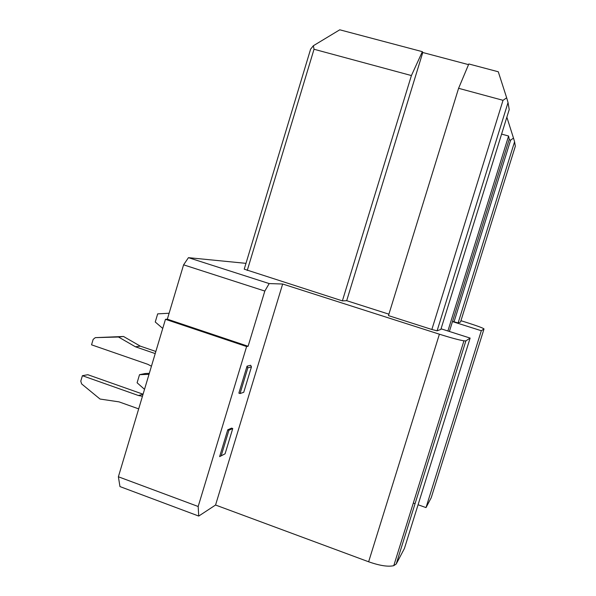 <?xml version="1.0" encoding="UTF-8"?>
<svg xmlns="http://www.w3.org/2000/svg" width="596" height="596" viewBox="0 0 596 596"><rect width="100%" height="100%" fill="white"/><g stroke="black" fill="none" stroke-linecap="round" stroke-linejoin="round"><path stroke-width="0.89" d="M465.878 340.882L396.221 564.002L404.423 548.469L470.132 338.081L465.878 340.882L463.941 340.837C458.905 339.988 450.725 337.776 439.401 334.2L368.633 561.782L215.558 505.028L282.66 284.016L269.183 283.577L264.825 291.057L248.1 346.269L246.617 346.544L165.464 319.314L118.38 476.778L198.17 506.496L246.617 346.544M441.047 328.806L470.132 338.081M422.363 51.673L339.765 29.8L313.362 45.736L314.025 49.252L411.411 75.558L422.363 51.673L422.773 52.508L468.538 64.636M437.092 330.817L508.038 102.542L509.215 109.59L440.861 329.402L437.092 330.817L431.862 329.484L503.031 100.314L506.667 97.819L508.038 102.542M198.17 506.496L198.736 516.062L215.558 505.028M247.042 366.175L238.869 393.137L240.054 393.546L247.861 367.806L247.042 366.175L250.648 365.266L251.452 366.875L247.861 367.806M219.626 456.625L225.072 453.824L219.626 456.625L227.754 429.805L231.583 428.122L232.745 428.531L225.072 453.824M165.464 319.314L167.334 319.18L183.59 264.833L264.825 291.057M183.59 264.833L188.448 257.666L269.183 283.577M426.013 507.591L431.228 497.72L484.012 328.955L481.315 330.728L426.013 507.591L418.079 504.767M431.862 329.484L388.465 315.612L458.592 88.305L503.031 100.314M506.667 97.819L498.286 71.773L468.814 63.966L458.592 88.305M506.853 117.174L513.499 138.101L510.63 140.127L509.088 139.702M415.054 503.687L413.311 503.069M458.13 322.928L514.579 141.781L515.324 146.251L460.529 322.026L458.13 322.928L452.528 321.371M447.894 330.989L508.582 136.03L501.594 134.093M388.905 314.174L346.693 300.689L342.38 300.876L244.226 269.161L310.605 49.17L313.362 45.736M346.693 300.689L422.773 52.508M247.251 270.457L314.025 49.252M188.448 257.666L245.977 263.35M198.736 516.062L119.96 486.574L118.38 476.778M167.334 319.18L248.1 346.269M460.946 320.693L467.115 322.645C477.858 326.094 483.498 328.195 484.012 328.955M454.04 321.847L510.63 140.127M396.221 564.002L393.77 565.671C388.115 566.975 379.734 565.678 368.633 561.782M449.391 331.465L509.23 139.27L508.582 136.03M342.38 300.876L411.411 75.558M481.315 330.728L452.461 321.587M282.66 284.016L439.401 334.2M513.499 138.101L514.579 141.781M169.115 313.235L157.679 313.868L169.108 313.243M157.679 313.868L155.251 321.996L162.738 328.433M149.313 373.334L145.186 373.528L139.516 374.698L137.102 382.781L144.53 389.337M240.054 393.546L243.734 392.302L251.452 366.875M232.745 428.531L228.931 430.223L227.754 429.805M228.931 430.223L221.168 455.828M151.444 366.212L147.726 364.283L91.546 344.823L93.155 339.377L95.308 337.641L118.477 337.008L135.434 346.79L155.221 353.584M95.308 337.641L123.521 336.479L140.298 346.134L155.847 351.469M140.298 346.134L135.434 346.79M123.521 336.479L118.477 337.008M142.444 396.295L138.399 395.506L143.04 394.314M138.399 395.506L82.397 375.704L80.788 381.135L81.607 383.898L100.031 399.044L119.021 401.868L138.682 408.878M143.07 394.209L87.836 374.713L82.397 375.704M139.516 374.698L149.015 374.325M463.941 340.837L393.77 565.671"/></g></svg>
